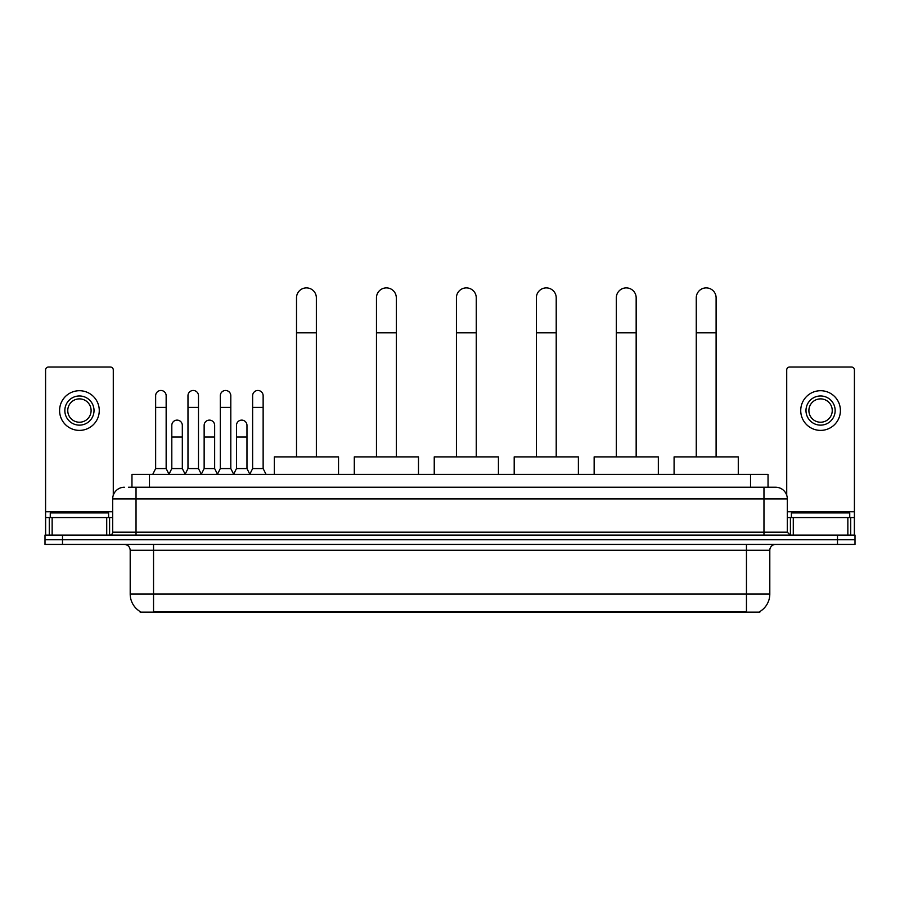 <?xml version="1.0" encoding="UTF-8"?>
<svg xmlns="http://www.w3.org/2000/svg" width="900" height="900" viewBox="0 0 900 900"><rect width="100%" height="100%" fill="white"/><g stroke="black" fill="none" stroke-linecap="round" stroke-linejoin="round"><path stroke-width="1.35" d="M131.963 487.238L131.963 474.39L768.038 474.39L768.038 487.238M759.881 611.539L759.881 612.113L140.119 612.113L140.119 611.539M140.299 611.651A20.43 20.43 0 0 1 130.196 594.023L153.54 594.023L153.54 611.651L746.46 611.651L746.46 594.023L769.804 594.023L769.804 550.26A5.839 5.839 0 0 1 775.631 544.421M130.196 594.023L130.196 550.26C129.859 546.716 127.913 544.77 124.369 544.421M759.701 611.651A20.43 20.43 0 0 0 769.804 594.023M62.505 535.084L855 535.084L855 539.752L45 539.752L45 544.421L62.505 544.421L62.505 539.752L45 539.752L45 535.084L62.505 535.084L62.505 539.752L855 539.752L855 544.421L62.505 544.421M128.722 487.238L775.631 487.238A11.666 11.666 0 0 1 787.309 498.904L787.309 532.17L790.222 535.084M128.453 487.238L136.035 487.238L136.035 498.904L112.691 498.904L112.691 532.17A2.914 2.914 0 0 1 109.778 535.084M124.369 487.238A11.666 11.666 0 0 0 112.691 498.904M787.309 498.904L763.965 498.904L763.965 487.238L775.631 487.238M108.608 517.579L108.608 512.91L50.254 512.91L50.254 517.579M106.718 535.084L106.718 517.579L52.144 517.579L52.144 535.084M113.276 495.259L113.276 369.934A2.914 2.914 0 0 0 110.362 367.02L48.499 367.02A2.914 2.914 0 0 0 45.585 369.934L45.585 517.579L52.144 517.579M106.718 517.579L112.691 517.579M45.585 535.084L45.585 517.579M79.436 395.966A14.591 14.591 0 0 0 64.845 410.546A14.591 14.591 0 0 0 79.436 425.137A14.591 14.591 0 0 0 94.016 410.546A14.591 14.591 0 0 0 79.436 395.966M79.436 398.88A11.666 11.666 0 0 0 67.759 410.546A11.666 11.666 0 0 0 79.436 422.224A11.666 11.666 0 0 0 91.103 410.546A11.666 11.666 0 0 0 79.436 398.88M79.436 430.391A19.845 19.845 0 0 0 99.27 410.546A19.845 19.845 0 0 0 79.436 390.713A19.845 19.845 0 0 0 59.591 410.546A19.845 19.845 0 0 0 79.436 430.391M849.746 517.579L849.746 512.91L791.393 512.91L791.393 517.579M296.516 456.885L296.516 297.799A9.922 9.922 0 0 1 306.439 287.887A9.922 9.922 0 0 1 316.361 297.799A9.922 9.922 0 0 0 306.439 287.887M316.361 456.885L316.361 297.799M338.535 474.39L338.535 456.885L274.343 456.885L274.343 474.39M376.47 456.885L376.47 297.799A9.922 9.922 0 0 1 386.392 287.887A9.922 9.922 0 0 1 396.315 297.799A9.922 9.922 0 0 0 386.392 287.887M396.315 456.885L396.315 297.799M418.489 474.39L418.489 456.885L354.296 456.885L354.296 474.39M456.424 456.885L456.424 297.799A9.922 9.922 0 0 1 466.335 287.887A9.922 9.922 0 0 1 476.257 297.799A9.922 9.922 0 0 0 466.335 287.887M476.257 456.885L476.257 297.799M498.431 474.39L498.431 456.885L434.239 456.885L434.239 474.39M536.366 456.885L536.366 297.799A9.922 9.922 0 0 1 546.289 287.887A9.922 9.922 0 0 1 556.211 297.799A9.922 9.922 0 0 0 546.289 287.887M556.211 456.885L556.211 297.799M578.385 474.39L578.385 456.885L514.192 456.885L514.192 474.39M616.32 456.885L616.32 297.799A9.922 9.922 0 0 1 626.242 287.887A9.922 9.922 0 0 1 636.165 297.799A9.922 9.922 0 0 0 626.242 287.887M636.165 456.885L636.165 297.799M658.339 474.39L658.339 456.885L594.146 456.885L594.146 474.39M696.262 456.885L696.262 297.799A9.922 9.922 0 0 1 706.185 287.887A9.922 9.922 0 0 1 716.107 297.799A9.922 9.922 0 0 0 706.185 287.887M716.107 456.885L716.107 297.799M738.281 474.39L738.281 456.885L674.089 456.885L674.089 474.39M152.73 474.39L155.644 468.562L166.151 468.562L169.065 474.39M166.151 468.562L166.151 395.73A5.254 5.254 0 0 0 160.898 390.476A5.254 5.254 0 0 1 161.224 390.488M155.644 468.562L155.644 407.396L166.151 407.396M155.644 407.396L155.644 395.73A5.254 5.254 0 0 1 160.898 390.476M185.062 474.39L187.976 468.562L198.484 468.562L201.398 474.39M198.484 468.562L198.484 395.73A5.254 5.254 0 0 0 193.23 390.476A5.254 5.254 0 0 1 193.556 390.488M187.976 468.562L187.976 407.396L198.484 407.396M187.976 407.396L187.976 395.73A5.254 5.254 0 0 1 193.23 390.476M217.384 474.39L220.309 468.562L230.805 468.562L233.73 474.39M230.805 468.562L230.805 395.73A5.254 5.254 0 0 0 225.562 390.476A5.254 5.254 0 0 1 225.889 390.488M220.309 468.562L220.309 407.396L230.805 407.396M220.309 407.396L220.309 395.73A5.254 5.254 0 0 1 225.562 390.476M249.716 474.39L252.63 468.562L263.137 468.562L266.062 474.39M263.137 468.562L263.137 395.73A5.254 5.254 0 0 0 257.884 390.476A5.254 5.254 0 0 1 258.221 390.488M252.63 468.562L252.63 407.396L263.137 407.396M252.63 407.396L252.63 395.73A5.254 5.254 0 0 1 257.884 390.476M168.975 474.221L171.81 468.562L182.317 468.562L185.141 474.221M182.317 468.562L182.317 425.374A5.254 5.254 0 0 0 177.39 420.131A5.254 5.254 0 0 1 182.317 425.374M171.81 468.562L171.81 437.04L182.317 437.04M171.81 437.04L171.81 425.374A5.254 5.254 0 0 1 177.39 420.131M201.308 474.221L204.143 468.562L214.65 468.562L217.474 474.221M214.65 468.562L214.65 425.374A5.254 5.254 0 0 0 209.722 420.131A5.254 5.254 0 0 1 214.65 425.374M204.143 468.562L204.143 437.04L214.65 437.04M204.143 437.04L204.143 425.374A5.254 5.254 0 0 1 209.722 420.131M233.64 474.221L236.475 468.562L246.971 468.562L249.806 474.221M246.971 468.562L246.971 425.374A5.254 5.254 0 0 0 242.055 420.131A5.254 5.254 0 0 1 246.971 425.374M236.475 468.562L236.475 437.04L246.971 437.04M236.475 437.04L236.475 425.374A5.254 5.254 0 0 1 242.055 420.131M847.856 535.084L847.856 517.579L793.283 517.579L793.283 535.084M847.856 517.579L854.415 517.579L854.415 369.934A2.914 2.914 0 0 0 851.501 367.02L789.637 367.02A2.914 2.914 0 0 0 786.724 369.934L786.724 495.259M787.309 517.579L793.283 517.579M854.415 517.579L854.415 535.084M820.564 395.966A14.591 14.591 0 0 0 805.984 410.546A14.591 14.591 0 0 0 820.564 425.137A14.591 14.591 0 0 0 835.155 410.546A14.591 14.591 0 0 0 820.564 395.966M820.564 398.88A11.666 11.666 0 0 0 808.898 410.546A11.666 11.666 0 0 0 820.564 422.224A11.666 11.666 0 0 0 832.241 410.546A11.666 11.666 0 0 0 820.564 398.88M820.564 430.391A19.845 19.845 0 0 0 840.409 410.546A19.845 19.845 0 0 0 820.564 390.713A19.845 19.845 0 0 0 800.73 410.546A19.845 19.845 0 0 0 820.564 430.391M744.12 612.113L744.12 611.539M155.88 612.113L155.88 611.539M149.468 487.238L149.468 474.39M750.533 487.238L750.533 474.39M746.46 544.421L746.46 550.26L130.196 550.26M769.804 550.26L746.46 550.26L746.46 594.023L153.54 594.023L153.54 544.421M837.495 544.421L837.495 535.084M136.035 535.084L136.035 532.17L787.309 532.17M112.691 532.17L136.035 532.17L136.035 498.904L763.965 498.904L763.965 535.084M112.691 511.74L45.585 511.74M109.586 517.579L109.586 535.084M45.63 517.579L45.63 535.084M49.275 535.084L49.275 517.579M296.516 332.82L316.361 332.82M376.47 332.82L396.315 332.82M456.424 332.82L476.257 332.82M536.366 332.82L556.211 332.82M616.32 332.82L636.165 332.82M696.262 332.82L716.107 332.82M854.415 511.74L787.309 511.74M854.37 535.084L854.37 517.579M850.725 517.579L850.725 535.084M790.414 535.084L790.414 517.579"/></g></svg>
